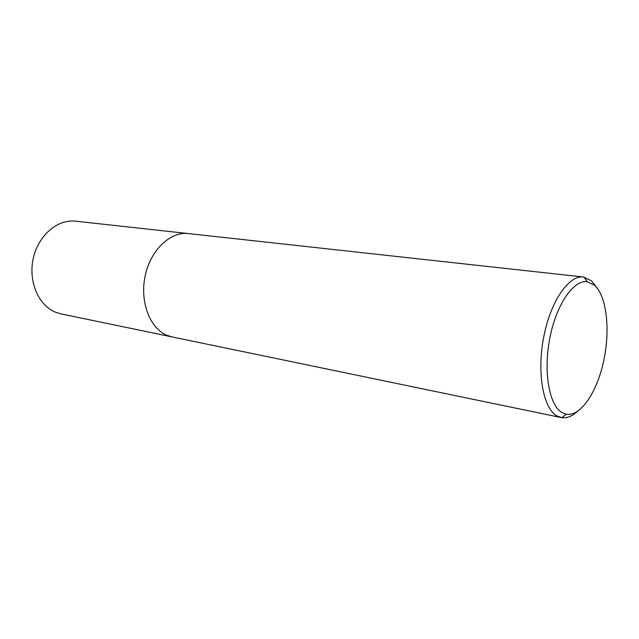 <?xml version="1.0" encoding="UTF-8"?>
<svg xmlns="http://www.w3.org/2000/svg" width="639" height="639" viewBox="0 0 639 639"><rect width="100%" height="100%" fill="white"/><g stroke="black" fill="none" stroke-linecap="round" stroke-linejoin="round"><path stroke-width="0.96" d="M171.348 336.761L60.905 313.869L55.625 312.255C38.508 305.514 28.092 281.36 33.26 258.396C38.26 235.384 57.574 218.977 75.57 221.174L187.69 233.507M594.582 285.29L587.385 281.767C573.71 279.403 556.425 304.18 549.875 337.911C543.19 371.594 549.109 405.278 561.961 412.562L566.418 414.256C580.675 416.652 597.026 392.202 603.663 361.043C610.429 329.932 606.77 296.153 594.582 285.29M577.4 411.476C572.073 416.348 566.817 418.409 561.641 417.65L556.865 415.885C543.182 408.289 536.72 372.888 543.669 337.216C550.475 301.48 568.75 274.97 583.359 276.999L591.57 280.856L596.97 287.806M561.122 417.555L172.083 336.921L166.811 335.251C149.726 328.166 139.582 301.424 145.213 275.681C150.66 249.889 170.445 231.342 188.441 233.578L583.359 276.999M587.385 281.767L583.886 277.07M566.418 414.256L561.641 417.65"/></g></svg>
